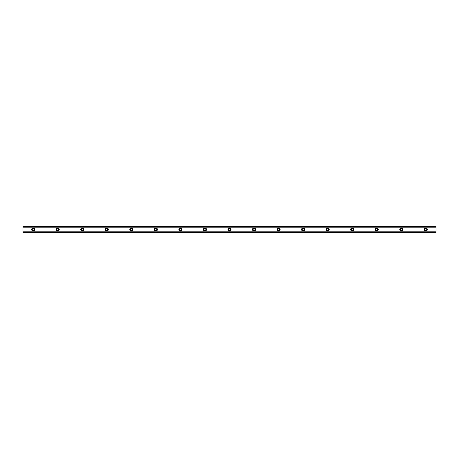 <?xml version="1.0" encoding="UTF-8"?>
<svg xmlns="http://www.w3.org/2000/svg" width="459" height="459" viewBox="0 0 459 459"><rect width="100%" height="100%" fill="white"/><g stroke="black" fill="none" stroke-linecap="round" stroke-linejoin="round"><path stroke-width="0.69" d="M33.174 230.418A0.918 0.918 0 0 1 32.256 229.5A0.918 0.918 0 0 1 33.174 228.582A0.918 0.918 0 0 1 34.098 229.5A0.918 0.918 0 0 1 33.174 230.418M425.826 230.418A0.918 0.918 0 0 1 424.902 229.5A0.918 0.918 0 0 1 425.826 228.582A0.918 0.918 0 0 1 426.744 229.5A0.918 0.918 0 0 1 425.826 230.418M401.286 230.418A0.918 0.918 0 0 1 400.363 229.5A0.918 0.918 0 0 1 401.286 228.582A0.918 0.918 0 0 1 402.204 229.5A0.918 0.918 0 0 1 401.286 230.418M376.741 230.418A0.918 0.918 0 0 1 375.823 229.5A0.918 0.918 0 0 1 376.741 228.582A0.918 0.918 0 0 1 377.665 229.5A0.918 0.918 0 0 1 376.741 230.418M352.202 230.418A0.918 0.918 0 0 1 351.284 229.5A0.918 0.918 0 0 1 352.202 228.582A0.918 0.918 0 0 1 353.126 229.5A0.918 0.918 0 0 1 352.202 230.418M327.663 230.418A0.918 0.918 0 0 1 326.745 229.5A0.918 0.918 0 0 1 327.663 228.582A0.918 0.918 0 0 1 328.581 229.5A0.918 0.918 0 0 1 327.663 230.418M303.124 230.418A0.918 0.918 0 0 1 302.2 229.5A0.918 0.918 0 0 1 303.124 228.582A0.918 0.918 0 0 1 304.042 229.5A0.918 0.918 0 0 1 303.124 230.418M278.579 230.418A0.918 0.918 0 0 1 277.661 229.5A0.918 0.918 0 0 1 278.579 228.582A0.918 0.918 0 0 1 279.502 229.5A0.918 0.918 0 0 1 278.579 230.418M254.039 230.418A0.918 0.918 0 0 1 253.121 229.5A0.918 0.918 0 0 1 254.039 228.582A0.918 0.918 0 0 1 254.963 229.5A0.918 0.918 0 0 1 254.039 230.418M229.5 230.418A0.918 0.918 0 0 1 228.582 229.5A0.918 0.918 0 0 1 229.5 228.582A0.918 0.918 0 0 1 230.418 229.5A0.918 0.918 0 0 1 229.5 230.418M204.961 230.418A0.918 0.918 0 0 1 204.037 229.5A0.918 0.918 0 0 1 204.961 228.582A0.918 0.918 0 0 1 205.879 229.5A0.918 0.918 0 0 1 204.961 230.418M180.421 230.418A0.918 0.918 0 0 1 179.498 229.5A0.918 0.918 0 0 1 180.421 228.582A0.918 0.918 0 0 1 181.339 229.5A0.918 0.918 0 0 1 180.421 230.418M155.876 230.418A0.918 0.918 0 0 1 154.958 229.5A0.918 0.918 0 0 1 155.876 228.582A0.918 0.918 0 0 1 156.8 229.5A0.918 0.918 0 0 1 155.876 230.418M131.337 230.418A0.918 0.918 0 0 1 130.419 229.5A0.918 0.918 0 0 1 131.337 228.582A0.918 0.918 0 0 1 132.255 229.5A0.918 0.918 0 0 1 131.337 230.418M106.798 230.418A0.918 0.918 0 0 1 105.874 229.5A0.918 0.918 0 0 1 106.798 228.582A0.918 0.918 0 0 1 107.716 229.5A0.918 0.918 0 0 1 106.798 230.418M82.259 230.418A0.918 0.918 0 0 1 81.335 229.5A0.918 0.918 0 0 1 82.259 228.582A0.918 0.918 0 0 1 83.177 229.5A0.918 0.918 0 0 1 82.259 230.418M57.714 230.418A0.918 0.918 0 0 1 56.796 229.5A0.918 0.918 0 0 1 57.714 228.582A0.918 0.918 0 0 1 58.637 229.5A0.918 0.918 0 0 1 57.714 230.418M33.174 227.968A1.532 1.532 0 0 0 31.642 229.5A1.532 1.532 0 0 0 33.174 231.032A1.532 1.532 0 0 0 34.712 229.5A1.532 1.532 0 0 0 33.174 227.968M425.826 227.968A1.532 1.532 0 0 0 424.288 229.5A1.532 1.532 0 0 0 425.826 231.032A1.532 1.532 0 0 0 427.358 229.5A1.532 1.532 0 0 0 425.826 227.968M401.286 227.968A1.532 1.532 0 0 0 399.749 229.5A1.532 1.532 0 0 0 401.286 231.032A1.532 1.532 0 0 0 402.818 229.5A1.532 1.532 0 0 0 401.286 227.968M376.741 227.968A1.532 1.532 0 0 0 375.21 229.5A1.532 1.532 0 0 0 376.741 231.032A1.532 1.532 0 0 0 378.279 229.5A1.532 1.532 0 0 0 376.741 227.968M352.202 227.968A1.532 1.532 0 0 0 350.67 229.5A1.532 1.532 0 0 0 352.202 231.032A1.532 1.532 0 0 0 353.734 229.5A1.532 1.532 0 0 0 352.202 227.968M327.663 227.968A1.532 1.532 0 0 0 326.131 229.5A1.532 1.532 0 0 0 327.663 231.032A1.532 1.532 0 0 0 329.195 229.5A1.532 1.532 0 0 0 327.663 227.968M303.124 227.968A1.532 1.532 0 0 0 301.586 229.5A1.532 1.532 0 0 0 303.124 231.032A1.532 1.532 0 0 0 304.656 229.5A1.532 1.532 0 0 0 303.124 227.968M278.579 227.968A1.532 1.532 0 0 0 277.047 229.5A1.532 1.532 0 0 0 278.579 231.032A1.532 1.532 0 0 0 280.116 229.5A1.532 1.532 0 0 0 278.579 227.968M254.039 227.968A1.532 1.532 0 0 0 252.507 229.5A1.532 1.532 0 0 0 254.039 231.032A1.532 1.532 0 0 0 255.577 229.5A1.532 1.532 0 0 0 254.039 227.968M229.5 227.968A1.532 1.532 0 0 0 227.968 229.5A1.532 1.532 0 0 0 229.5 231.032A1.532 1.532 0 0 0 231.032 229.5A1.532 1.532 0 0 0 229.5 227.968M204.961 227.968A1.532 1.532 0 0 0 203.423 229.5A1.532 1.532 0 0 0 204.961 231.032A1.532 1.532 0 0 0 206.493 229.5A1.532 1.532 0 0 0 204.961 227.968M180.421 227.968A1.532 1.532 0 0 0 178.884 229.5A1.532 1.532 0 0 0 180.421 231.032A1.532 1.532 0 0 0 181.953 229.5A1.532 1.532 0 0 0 180.421 227.968M155.876 227.968A1.532 1.532 0 0 0 154.344 229.5A1.532 1.532 0 0 0 155.876 231.032A1.532 1.532 0 0 0 157.414 229.5A1.532 1.532 0 0 0 155.876 227.968M131.337 227.968A1.532 1.532 0 0 0 129.805 229.5A1.532 1.532 0 0 0 131.337 231.032A1.532 1.532 0 0 0 132.869 229.5A1.532 1.532 0 0 0 131.337 227.968M106.798 227.968A1.532 1.532 0 0 0 105.266 229.5A1.532 1.532 0 0 0 106.798 231.032A1.532 1.532 0 0 0 108.33 229.5A1.532 1.532 0 0 0 106.798 227.968M82.259 227.968A1.532 1.532 0 0 0 80.721 229.5A1.532 1.532 0 0 0 82.259 231.032A1.532 1.532 0 0 0 83.79 229.5A1.532 1.532 0 0 0 82.259 227.968M57.714 227.968A1.532 1.532 0 0 0 56.182 229.5A1.532 1.532 0 0 0 57.714 231.032A1.532 1.532 0 0 0 59.251 229.5A1.532 1.532 0 0 0 57.714 227.968M22.95 227.125L436.05 227.125L436.05 226.528L22.95 226.528L22.95 227.159L436.05 227.125M436.05 232.472L22.95 232.472M436.05 227.159L436.05 231.841L22.95 231.841L22.95 232.374M436.05 232.374L436.05 231.875L22.95 231.875L436.05 231.841M22.95 231.841L22.95 227.159M22.95 226.528L436.05 226.528M436.05 231.789L22.95 231.789M22.95 227.211L436.05 227.211M22.95 226.626L436.05 226.626"/></g></svg>
